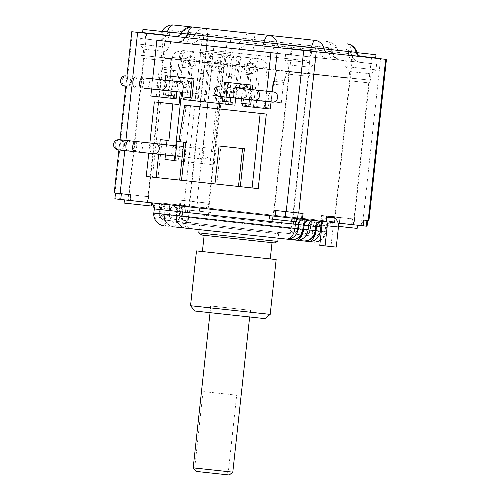 <?xml version="1.0" encoding="UTF-8"?>
<svg xmlns="http://www.w3.org/2000/svg" width="500" height="500" viewBox="0 0 500 500"><rect width="100%" height="100%" fill="white"/><g stroke="black" fill="none" stroke-linecap="round" stroke-linejoin="round"><path stroke-width="0.38" stroke-dasharray="2.5 1.88" d="M207.4 203.088L207.031 203.05L206.412 208.787L206.781 208.825L207.4 203.088L196.969 201.956L214.481 40.719L131.756 31.731M201.975 39.362L184.456 200.6L180.094 200.125L207.031 203.05M184.456 200.6L196.969 201.956M206.412 208.787L118.725 199.262L119.344 193.525L120.225 193.619L115.494 193.106L121.363 193.744M119.344 193.525L114.981 193.05L132.494 31.812M114.237 192.969L114.981 193.05M130.544 194.744L130.912 194.781L130.544 194.744M275.769 210.519L303.075 213.481M363.819 220.081L362.938 219.988L363.819 220.081M386.444 59.4L380.575 58.762L363.056 220L368.925 220.637M363.056 220L366.938 220.419M203.219 202.638L189.312 201.125L203.219 202.638M208.463 203.206L189.469 201.144L208.463 203.206M142.475 196.038L128.562 194.525L142.475 196.038M147.713 196.606L128.725 194.544L147.713 196.606M287.694 211.812L273.781 210.3L287.694 211.812M292.931 212.381L273.944 210.319L292.931 212.381M348.438 218.412L334.531 216.9L348.438 218.412M353.681 218.981L334.688 216.919L353.681 218.981M321.606 215.494L326.744 216.056L321.606 215.494L321.069 220.406L322.625 220.575L323.062 216.537L326.606 217.362M340.15 217.512L335.006 216.95M162.506 60.456L143.512 58.394L162.506 60.456M142.231 55.438L166.119 58.038L142.231 55.438M225.906 64.531L202.013 61.931L225.906 64.531M224.288 64.356L203.762 62.125L224.288 64.356M371.125 80.306L347.231 77.713L371.125 80.306M369.506 80.131L348.988 77.9L369.506 80.131M310.375 73.706L286.488 71.112L310.375 73.706M308.762 73.531L288.238 71.3L308.762 73.531M163.544 57.756L143.019 55.525L163.544 57.756M292.506 71.762L292.475 72.081L287.006 71.169L292.925 71.812L285.569 71.013L284.531 80.569L274.237 79.45M287.006 71.169L285.569 71.013M160.25 71.906L170.331 73L168.425 90.525L158.344 89.431L160.25 71.906L160.044 57.375L171.506 58.619L168 58.238L170.744 58.856L168.381 58.6L168.412 58.281M160.044 57.375L170.594 58.519M144.537 49.244L165.062 51.469L144.537 49.244M168.831 47.369L139.738 44.206L168.831 47.369M169.456 41.631L140.356 38.469L169.456 41.631M146.088 39.094L165.688 41.225L146.088 39.094M230.206 48.231L201.106 45.069L230.206 48.231M206.831 45.694L226.438 47.819L206.831 45.694M314.675 57.406L285.575 54.244L314.675 57.406M291.306 54.869L310.912 57L291.306 54.869M375.425 64.006L346.325 60.844L375.425 64.006M352.05 61.469L371.656 63.6L352.05 61.469M146.713 33.356L166.312 35.487L146.713 33.356L128.575 200.331L147.375 202.375L128.575 200.331M380.575 58.762L214.481 40.719M356.894 52.431L336.594 50.225L335.444 47.381C333.438 44.056 330.513 42.138 326.662 41.625L328.025 41.769A11.538 11.156 96.2 0 1 337.606 50.331L337.956 50.369C338.719 52.838 340.375 54.269 342.925 54.675L164.231 35.263A5.769 2.944 96.2 0 0 167.306 32.05M342.925 54.675L236.675 43.131A5.769 4.963 -83.8 0 0 241.7 39.913L162.113 31.269C160.837 33.512 158.912 34.556 156.337 34.4L164.231 35.263M156.337 34.4L236.675 43.131M207.456 39.956L227.062 42.088L207.456 39.956M352.675 55.731L372.281 57.862L352.675 55.731M291.931 49.131L311.531 51.262L291.931 49.131L273.794 216.106L292.6 218.15L273.794 216.106M161.219 57.5L163.019 40.931L277.081 53.325M158.344 89.431L181.625 91.962L181.588 92.281M180.356 92.144L180.394 91.825M179.006 104.575L154.338 101.894M258.219 188.619L152.387 177.125L160.487 102.562M266.319 114.056L216.038 108.594L209.981 164.356L214.163 164.812L174.95 160.556L209.981 164.356M219.575 103.5L220.375 96.169L281.312 102.788L269.044 101.456L268.35 107.831L242.913 105.069L268.35 107.831M272.3 91.819L271.231 101.694M281.312 102.788L283.212 85.262L284 82.45L274.031 81.363M271.044 101.994L272.15 91.8M266.744 91.213L265.631 101.406M171.506 58.619L170.469 68.181L170.744 58.856M287.081 71.494L284.531 80.569M284 82.45L273.294 81.281M270.281 109.006L253.419 107.175L257.812 66.706L267.144 67.719L265.763 80.463M267.144 67.719C267.275 63.025 264.606 60.05 259.144 58.788L236.794 56.363L234.544 77.075L231.406 76.731L233.656 56.019L208.394 53.275L206.144 73.987L203.406 73.694L205.656 52.981L188.594 51.125C184.8 51.381 182.569 53.825 181.894 58.456L180.512 71.206L170.413 70.106L170.331 73M242.913 105.069L243.6 98.694L192.244 93.112L191.55 99.488L174.281 97.613L174.975 91.237L168.425 90.525M192.931 56.919C198.206 57.194 197.037 67.975 191.825 67.112C186.675 66.806 187.838 56.112 192.931 56.919L190.881 56.694A5.131 4.731 -83.8 0 0 185.625 61.281A5.131 4.731 -83.8 0 0 189.775 66.894A5.131 4.731 -83.8 0 0 195.031 62.306A5.131 4.731 -83.8 0 0 190.881 56.694C187.169 57.3 185.231 58.144 185.081 59.212C183.981 59.944 182.981 62.656 182.081 67.344L192.275 68.45L182.081 67.344L180.644 80.569L190.837 81.675L180.644 80.569L180.481 81.619M220.219 59.881L224.45 64.862L220.281 70.056L219.112 70.088C213.069 69.737 214.244 58.906 220.219 59.881L220.062 59.869C216.506 60.531 214.644 61.381 214.469 62.419C213.375 63.15 212.375 65.856 211.475 70.537L221.675 71.644L211.475 70.537L208.031 102.244M251.725 63.306C258.812 63.825 257.65 74.513 250.619 73.5C243.681 73.037 244.85 62.263 251.725 63.306L249.675 63.081A5.131 4.731 -83.8 0 0 244.419 67.669A5.131 4.731 -83.8 0 0 248.569 73.281A5.131 4.731 -83.8 0 0 253.825 68.694A5.131 4.731 -83.8 0 0 249.675 63.081C245.956 63.688 244.025 64.531 243.875 65.6C242.775 66.331 241.775 69.044 240.875 73.731L251.069 74.837L240.875 73.731L239.438 86.956L249.631 88.062L239.438 86.956L239.269 88.006M334.256 217.756L333.812 221.788L334.475 221.863L334.875 218.194M292.475 72.081L292.925 71.812M168 58.238L168.381 58.6M283.212 85.262L273.131 84.169M160.206 69L170.413 70.106M159.975 68.975L180.512 71.206M255.881 107.444L258.888 79.719M253.419 107.175L245.481 106.312L249.875 65.844L257.812 66.706C258.381 62.631 257.244 59.819 254.406 58.275L259.144 58.788M238.781 87.762A5.769 5.325 96.2 0 1 240.281 87.694A5.769 5.325 96.2 0 1 244.95 94.006L246.312 87.238A8.975 8.281 -83.8 0 0 235.725 86.088L238.062 64.562A8.012 3.094 -83.8 0 1 242.006 56.931L236.794 56.363M242.006 56.931L252.587 58.075A8.012 3.094 96.2 0 0 248.65 65.713L246.312 87.238M254.406 58.275L252.587 58.075M212.606 53.738L224.419 55.019A8.012 3.094 96.2 0 0 220.481 62.65L216.088 103.119L214.856 102.987L204.275 101.838L208.669 61.369A8.012 3.094 -83.8 0 1 212.606 53.738L208.394 53.275M224.419 55.019L233.656 56.019M188.594 51.125L193.794 51.694A8.012 3.094 96.2 0 0 189.856 59.325L187.519 80.85A8.975 8.281 -83.8 0 0 176.931 79.7L175.575 86.469A5.769 5.325 96.2 0 1 179 81.681M199.462 60.369L195.069 100.838L186.688 99.925L191.088 59.456L199.462 60.369A8.012 3.094 -83.8 0 1 203.4 52.737L193.794 51.694M203.4 52.737L205.656 52.981M220.481 62.65L227.681 63.431L223.287 103.9L228.5 104.469L231.513 76.744L234.544 77.075M228.5 104.469L226.225 104.219L230.625 63.75L239.294 64.694L235.662 98.15M234.562 56.119A8.012 3.094 96.2 0 0 230.625 63.75M225.562 104.15L228.575 76.425L231.406 76.731M228.575 76.425L231.513 76.744M227.681 63.431A8.012 3.094 -83.8 0 1 231.625 55.8M223.194 54.887A8.012 3.094 96.2 0 0 219.25 62.519L214.856 102.987M234.9 105.162L226.225 104.219M176.106 98.775L168.169 97.912L172.562 57.444C172.706 53.325 176.469 51.044 183.856 50.613M181.894 58.456L172.562 57.444L180.5 58.306L176.869 91.762M206.344 53.056A8.012 3.094 96.2 0 0 202.4 60.688L198.006 101.156L205.5 101.969L209.9 61.5A8.012 3.094 -83.8 0 1 213.837 53.869M223.287 103.9L216.088 103.119M195.025 51.825A8.012 3.094 96.2 0 0 191.088 59.456M203.406 73.694L200.35 73.362L197.344 101.081L195.069 100.838M197.344 101.081L198.006 101.156M183.738 99.606L186.688 99.925M204.275 101.838L205.5 101.969M242.531 105.994L245.481 106.312M150.812 96.025L168.169 97.912M200.281 101.4L203.294 73.681L206.144 73.987M200.35 73.362L203.294 73.681M179.988 81.375A5.769 5.325 96.2 0 1 181.494 81.306A5.769 5.325 96.2 0 1 186.156 87.619L187.519 80.85M191.95 97.919L182.169 96.856M176.931 79.7L179.275 58.175A8.012 3.094 -83.8 0 1 183.212 50.544M180.5 58.306A8.012 3.094 -83.8 0 1 184.444 50.675M172.069 91.244L172.625 86.144L175.575 86.469M170.625 98.181L173.637 70.456M156.225 96.619L159.238 68.894M163.019 40.931L156.869 40.263M152.681 78.819L151.575 89.019M160.181 67.062L170.469 68.181M194.031 78.8L167.569 75.925L165.494 95.044L173.431 95.906M240.963 103.244L250.744 104.306M251.231 99.844L252.338 89.644M252.819 85.188L226.363 82.312L224.288 101.431L232.225 102.294M239.294 64.694A8.012 3.094 -83.8 0 1 243.238 57.062M230.863 97.631L231.419 92.531L234.369 92.856A5.769 5.325 96.2 0 1 237.794 88.069M235.725 86.088L234.369 92.856M241.45 98.781L242 93.681A5.769 5.325 -83.8 0 0 239.688 88.275L241.938 88.519A5.131 4.731 -83.8 0 0 236.681 93.106A5.131 4.731 -83.8 0 0 240.831 98.713A5.131 4.731 -83.8 0 0 246.088 94.125A5.131 4.731 -83.8 0 0 241.938 88.519C239.662 88.863 238.594 89.25 238.719 89.675L239.225 88.225M234.838 87.744A5.769 5.325 -83.8 0 0 231.419 92.531M224.037 86.575L222.925 96.769M249.387 99.644L250.494 89.444M176.044 81.356A5.769 5.325 -83.8 0 0 172.625 86.144M165.244 80.188L164.131 90.381M224.288 101.431L222.444 101.231M226.363 82.312L224.519 82.112M253.819 58.212A8.012 3.094 96.2 0 0 249.875 65.844M165.494 95.044L163.65 94.844M167.569 75.925L165.725 75.725M220.375 96.169L181.625 91.962M174.975 91.237L192.244 93.112M243.6 98.694L269.044 101.456M221.6 96.3L214.163 164.812M184.625 105.181L216.038 108.594M175.775 145.812L174.662 156.006M174.181 160.469L164.956 159.469M166.55 144.812L165.444 155.006M158.681 154.269L159.787 144.075M178.15 160.9L180.225 141.781L177.031 141.431M180.225 141.781L186.469 105.381M168.881 140.55L162.119 139.812L158 177.731L156.156 177.531L158 177.731M149.875 143L148.769 153.194M244.431 148.756L220.912 146.2L216.794 184.119L214.95 183.919L216.794 184.119M185.637 142.369L178.875 141.637M219.069 146L220.912 146.2M160.275 139.613L162.119 139.812M152.387 177.125L146.237 176.456M185.875 105.319L184.537 117.644M190.463 105.819L184.406 161.581M174.281 97.613L191.55 99.488M170.888 90.794L170.194 97.169M264.956 101.013L264.262 107.387M191.825 67.112L189.775 66.894C192.062 66.537 193.137 66.15 192.994 65.731L192.275 68.45L190.837 81.675C189.938 86.356 188.938 89.075 187.831 89.819C186.213 91.681 184.281 92.519 182.037 92.325A5.131 4.731 -83.8 0 1 177.887 86.719A5.131 4.731 -83.8 0 1 183.144 82.131L180.894 81.888M145.319 78.019A5.131 4.731 96.2 0 1 149.469 83.631A5.131 4.731 96.2 0 1 144.213 88.219A5.131 4.731 96.2 0 1 140.062 82.606A5.131 4.731 96.2 0 1 145.319 78.019M142.544 147.363A5.131 4.731 96.2 0 1 137.287 151.95A5.131 4.731 96.2 0 1 133.138 146.337A5.131 4.731 96.2 0 1 138.394 141.75A5.131 4.731 96.2 0 1 142.544 147.363M250.619 73.5L248.569 73.281C250.856 72.925 251.931 72.537 251.788 72.119L251.069 74.837L249.631 88.062C248.731 92.744 247.731 95.456 246.625 96.2C245.006 98.069 243.075 98.906 240.831 98.713M219.681 96.419A5.131 4.731 -83.8 0 0 224.938 91.831A5.131 4.731 -83.8 0 0 220.787 86.219A5.131 4.731 -83.8 0 0 215.531 90.806A5.131 4.731 -83.8 0 0 219.681 96.419L218.506 96.287C225.238 97.206 226.062 86.344 219.613 86.094M272.381 102.144A5.131 4.731 96.2 0 1 268.231 96.531A5.131 4.731 96.2 0 1 273.488 91.944M326.294 220.206A9.619 8.869 -83.8 0 0 323.062 216.537M338.125 223.094L329.306 222.138L330.144 222.231L330.256 221.4L333.812 221.788M330.144 222.231A3.844 3.55 96.2 0 1 333.156 226.425L330.969 246.544L319.781 245.331M331.294 222.35L331.388 221.525L329.4 221.306L330.138 221.388L330.044 222.219L318.85 221L318.938 220.175L317.1 219.975L321.069 220.406M318.938 220.175L322.625 220.575M331.388 221.525L334.475 221.863M318.85 221L326.125 221.794M330.969 246.544L336.262 247.119M362.319 225.725L363.2 225.819L362.319 225.725L362.938 219.988M206.781 208.825L367.056 226.238M118.725 199.262L119.606 199.356L120.225 193.619M114.869 198.844L119.606 199.356M130.294 200.519L129.925 200.475L130.294 200.519L130.912 194.781M302.65 233.131A11.538 5.938 -83.8 0 0 303.406 229.319C301.969 236.188 297.725 239.594 290.694 239.544L291.012 239.581A11.538 11.213 96.2 0 0 303.406 229.319L303.856 225.175C304.425 221.988 306.65 220.294 310.538 220.1L149.225 202.575A5.769 5.75 -83.8 0 1 151.469 203.306M310.538 220.1L149.225 202.575M153.825 213.069L159.388 213.675A11.538 10.644 96.2 0 0 168.725 226.294A11.538 5.938 96.2 0 1 164.069 214.181C164 221.2 167.413 225.438 174.294 226.9L173.969 226.863A11.538 11.213 -83.8 0 1 164.069 214.181L163.744 214.144L164.194 210C164.262 206.519 162.556 204.4 159.081 203.644L159.081 203.644C162.844 204.669 164.656 206.8 164.519 210.037L176.819 211.375C176.95 208.137 175.138 206.006 171.381 204.981L171.381 204.981C174.856 205.731 176.556 207.856 176.494 211.337L321.756 227.119M320.5 221.663L322.837 221.431C318.944 221.631 316.719 223.325 316.156 226.513L316.481 226.544L316.156 226.513L315.706 230.656L316.031 230.688L315.706 230.656C314.262 237.525 310.025 240.931 302.987 240.881L303.312 240.912A11.538 11.213 96.2 0 0 315.706 230.656A11.538 5.938 -83.8 0 1 314.944 234.469M211.219 209.306L185.181 206.481L211.219 209.306M150.469 202.706L124.438 199.881L150.469 202.706M295.694 218.487L269.656 215.656L295.694 218.487M351.631 224.562L352.25 218.825M352 224.6L352.619 218.869M179.469 205.856L180.094 200.125M180.35 205.956L180.975 200.219M173.969 226.863A11.538 10.644 96.2 0 1 164.631 214.244L163.744 214.144A11.538 11.538 0 0 0 173.969 226.863L186.269 228.2A11.538 11.213 -83.8 0 1 176.369 215.519L176.819 211.375L176.494 211.337L176.044 215.481L176.931 215.575L177.381 211.438A5.769 5.325 96.2 0 0 172.712 205.125M150.494 202.712A5.769 5.325 96.2 0 1 155.162 209.019L159.838 209.531L159.388 213.675L164.069 214.181L164.519 210.037L159.838 209.531A5.769 5.325 96.2 0 0 155.169 203.219M160.419 203.787A5.769 5.325 96.2 0 1 165.081 210.1L164.631 214.244L171.688 215.006A11.538 10.644 96.2 0 0 181.019 227.631A11.538 5.938 96.2 0 1 176.369 215.519L176.044 215.481A11.538 11.538 0 0 0 186.269 228.2L214.294 231.244M186.269 228.2A11.538 10.644 96.2 0 1 176.931 215.575L325.95 231.769L325.062 231.669L325.513 227.525A5.769 5.325 -83.8 0 1 331.431 222.369M263.475 232.075L176.031 222.575L263.475 232.075M199.613 225.138L278.637 233.719L199.613 225.138L199.131 229.594M198.775 232.856L277.8 241.438M201.762 235.044L274.413 242.931M251.181 240.413L204.15 235.3L251.181 240.413M249.419 256.663L202.387 251.55L249.419 256.663M196.494 250.912L276.156 259.562M190.538 305.719L270.2 314.375M194.8 311.019L264.9 318.631M211.344 312.812L249.906 317.006L211.344 312.812M212.069 306.125L250.637 310.312L212.069 306.125M250.175 310.262L210.769 305.981L250.175 310.262M236.663 395.2L203.006 391.544L236.663 395.2L228.356 471.675L232.794 472.163M203.006 391.544L194.7 468.019L193.188 467.856M228.356 471.675L224.2 474.45L229.262 475M196.025 471.388L198.156 471.619L194.7 468.019M198.156 471.619L224.2 474.45M338.494 226.356L357.137 228.381M210.869 212.494L184.838 209.669L210.869 212.494M124.087 203.069L151.175 206.006M269.306 218.844L296.394 221.788M333.031 53.6A5.769 2.225 -83.8 0 1 331.362 49.656A11.538 4.45 -83.8 0 0 328.025 41.769A11.538 11.538 0 0 1 337.956 50.369L241.7 39.913A11.538 9.925 -83.8 0 1 251.744 33.481A11.538 4.45 -83.8 0 1 255.081 41.369A5.769 2.225 -83.8 0 0 256.744 45.312M175.806 36.519A5.769 5.581 -83.8 0 0 181.4 33.363L182.413 33.475L181.4 33.363A11.538 11.156 -83.8 0 1 192.594 27.056L193.956 27.206L192.594 27.056M173.656 25A11.538 10.644 -83.8 0 0 162.944 31.356A5.769 5.325 -83.8 0 1 157.587 34.538M208.456 40.062A5.769 1.469 -83.8 0 1 207.494 36.2A11.538 2.938 -83.8 0 0 205.569 28.469A11.538 10.644 -83.8 0 0 194.856 34.825A5.769 5.325 -83.8 0 1 189.5 38.006M315.056 40.362L268.881 35.344M346.969 43.825A11.538 5.881 -83.8 0 1 351.631 51.856A5.769 2.944 -83.8 0 0 353.969 55.875M201.656 50.931L230.75 54.094L201.656 50.931M224.981 57.981L204.456 55.75L224.981 57.981M286.125 60.106L315.225 63.269L286.125 60.106M309.456 67.156L288.931 64.925L309.456 67.156M346.875 66.706L375.975 69.869L346.875 66.706M370.2 73.756L349.675 71.525L370.2 73.756M205.025 65.075L224.019 67.138L205.025 65.075M350.244 80.85L369.237 82.912L350.244 80.85M289.5 74.25L308.488 76.312L289.5 74.25M202.6 208.369L188.688 206.863L202.6 208.369M190.05 207.006L208.125 208.975L190.05 207.006M208.225 39.719L226.3 41.681L208.225 39.719M204.406 39.3L230.438 42.131L204.406 39.3M204.75 36.119L230.787 38.944L204.75 36.119M141.85 201.775L127.938 200.263L141.85 201.775M147.481 33.119L165.55 35.081L147.481 33.119M169.694 35.531L142.606 32.587M170.037 32.344L142.956 29.4M287.069 217.55L273.163 216.038L287.069 217.55M292.7 48.894L310.769 50.856L292.7 48.894M314.913 51.306L287.825 48.362M315.262 48.119L288.175 45.181M347.819 224.15L333.906 222.638L347.819 224.15M335.269 222.787L353.344 224.75L335.269 222.787M353.444 55.494L371.519 57.456L353.444 55.494M375.662 57.906L360.012 56.206M376.006 54.719L356.956 52.65M345.269 77.819L293.356 72.181L293.394 71.862L352.269 78.256L345.3 77.5L345.269 77.819L345.3 77.5M293.394 71.862L345.475 77.519M293.219 71.844L293.356 72.181M220.812 64.3L220.431 63.931L220.812 64.3L344.906 77.781L345.356 77.506L220.431 63.931M220.844 63.981L344.938 77.463L344.906 77.781M344.938 77.463L345.356 77.506M219.963 63.881L161.081 57.488L168.05 58.244L168.019 58.562L161.044 57.806L219.925 64.2L220.131 63.9L168.05 58.244M168.019 58.562L167.875 58.225M326.044 47.356L173.031 30.738L326.044 47.356C328.587 47.763 330.244 49.194 331.006 51.656L332.156 54.5C334.162 57.825 337.088 59.744 340.938 60.263L236.05 48.869A11.538 9.925 -83.8 0 0 246.1 42.438L351.306 53.863L246.1 42.438A5.769 4.963 -83.8 0 1 251.119 39.219A5.769 2.225 -83.8 0 1 252.787 43.163A11.538 4.45 -83.8 0 0 256.125 51.044M174.65 42.194L184.544 43.269A11.538 4.45 96.2 0 0 189.494 36.288A5.769 2.225 96.2 0 1 191.969 32.794A5.769 5.769 0 0 0 186.2 35.925L184.462 38.456C181.794 41.275 178.525 42.519 174.65 42.194L163.606 40.994A11.538 5.881 96.2 0 0 169.894 34.156A5.769 2.944 96.2 0 1 173.031 30.738A5.769 5.325 -83.8 0 0 167.675 33.913A11.538 10.644 -83.8 0 1 156.962 40.275L163.606 40.994M184.544 43.269L280.9 53.738A11.538 9.925 96.2 0 1 272.469 45.3A5.769 4.963 96.2 0 0 268.256 41.081A5.769 2.225 96.2 0 0 265.781 44.575A11.538 4.45 96.2 0 1 260.831 51.556M361.238 62.462L353.344 61.606A11.538 5.881 -83.8 0 1 348.675 53.575A5.769 2.944 -83.8 0 0 346.344 49.562A5.769 5.769 0 0 1 351.306 53.863L352.494 56.769C354.5 60.056 357.419 61.956 361.238 62.462L280.9 53.738M340.938 60.263L353.344 61.606M156.962 40.275L236.05 48.869M210.706 46.112L310.256 56.925L210.706 46.112M210.256 50.256L309.806 61.069L210.256 50.256M342.3 60.406C338.45 59.894 335.525 57.975 333.519 54.65L332.369 51.806A5.769 5.769 0 0 0 327.406 47.506A5.769 2.225 -83.8 0 1 329.075 51.45A11.538 4.45 -83.8 0 0 332.406 59.331M327.406 47.506A5.769 5.581 96.2 0 1 332.194 51.788A11.538 11.156 96.2 0 0 341.769 60.35M191.969 32.794A5.769 5.581 -83.8 0 0 186.375 35.944A11.538 11.156 -83.8 0 1 175.181 42.256M207.831 45.8A11.538 2.938 -83.8 0 1 205.906 38.069A5.769 1.469 -83.8 0 0 204.944 34.2A5.769 5.325 -83.8 0 0 199.587 37.381A11.538 10.644 -83.8 0 1 188.875 43.744M346.344 49.562A5.769 5.325 96.2 0 1 350.894 53.819A11.538 10.644 96.2 0 0 359.988 62.331M309.119 56.806A11.538 2.938 96.2 0 0 312.663 49.662A5.769 1.469 96.2 0 1 314.431 46.094A5.769 5.325 96.2 0 1 318.981 50.35A11.538 10.644 96.2 0 0 328.081 58.863M163.938 203.331L301.225 218.25L298.444 224.587L160.006 209.55L167.469 210.356L166.731 203.637L163.938 203.331A11.538 10.644 96.2 0 1 165.131 210.106L164.681 214.25L167.019 214.5L167.469 210.356L168.206 210.444L167.05 217.075A5.769 2.969 96.2 0 1 167.019 214.5L167.756 214.581M166.731 203.637L168.706 203.85L169.931 210.625L170.375 210.675L179.769 211.694L179.025 204.975L176.238 204.669A11.538 10.644 96.2 0 1 177.425 211.438L176.975 215.581L180.056 215.919L179.344 218.412A5.769 2.969 96.2 0 1 179.319 215.837L179.769 211.694L180.506 211.775L180.056 215.919M169.944 217.387L169.481 214.769A5.769 5.769 0 0 0 170.338 218.475A3.987 1.538 96.2 0 1 169.944 217.387A5.769 5.606 -83.8 0 1 169.644 214.788L170.281 208.606L168.706 203.85L169.931 210.625L169.481 214.769L176.975 215.581A5.769 5.325 96.2 0 0 178.012 219.713A3.987 1.538 96.2 0 0 179.344 218.412M176.238 204.669L168.581 203.837M179.025 204.975L181 205.188L182.231 211.962L313.206 226.194L315.369 219.781L318.163 220.087A11.538 10.644 -83.8 0 0 315.544 226.444L315.094 230.588L312.756 230.331L313.206 226.194M182.237 218.725L181.781 216.106A5.769 5.769 0 0 0 182.638 219.806A3.987 1.538 96.2 0 1 182.237 218.725A5.769 5.606 -83.8 0 1 181.938 216.125L182.581 209.944L180.875 205.175L182.231 211.962L181.781 216.106L188.538 216.838L188.988 212.694A11.538 7.35 96.2 0 0 188.388 205.987L186.156 205.75A11.538 10.644 96.2 0 1 187.35 212.519L186.9 216.663A5.769 5.325 96.2 0 0 191.569 222.969L313.856 236.256L191.031 222.913C189.131 222.919 187.3 222.125 185.531 220.525L188.956 217.531L318.894 231.644L315.469 234.644L313.194 234.394A3.987 1.538 -83.8 0 1 312.175 232.838A5.769 2.969 -83.8 0 0 312.756 230.331L312.019 230.25L312.175 232.838M186.156 205.75L180.875 205.175M188.388 205.987L323.413 220.656A11.538 11.494 96.2 0 0 320.644 227L320.194 231.144L319.775 231.094L320.225 226.95A11.538 10.644 -83.8 0 1 322.837 220.594L323.413 220.656M322.837 220.594L318.163 220.087M315.369 219.781L313.394 219.569L310.744 225.925L300.906 224.856L303.075 218.45L305.863 218.75A11.538 10.644 -83.8 0 0 303.25 225.106L302.8 229.25L300.456 229L300.906 224.856M291.913 217.237L161.975 203.119L291.913 217.237L290.681 228.581L293.381 232.244L295.65 232.488A3.987 1.538 -83.8 0 0 296.363 232.162A3.987 1.538 -83.8 0 0 296.981 231.188A5.769 5.606 96.2 0 0 297.838 228.713L298.538 222.544L300.169 224.775L299.875 231.506A3.987 1.538 -83.8 0 0 300.9 233.056L307.95 233.825A3.987 1.538 -83.8 0 0 308.663 233.5A3.987 1.538 -83.8 0 0 309.281 232.525A5.769 5.606 96.2 0 0 310.131 230.05L310.831 223.875L313.519 219.581L310.744 225.925L310.294 230.069L309.85 230.019L310.3 225.875A11.538 10.644 -83.8 0 1 312.919 219.519L313.519 219.581M312.919 219.519L305.863 218.75M303.075 218.45L301.019 218.225L298.538 222.544M320.125 220.3L185.162 205.637L320.125 220.3L318.894 231.644M260.65 213.837L221.244 209.556L260.65 213.837M298.144 224.556L297.994 228.731L297.55 228.681L298 224.537A11.538 10.644 -83.8 0 1 300.619 218.181M296.981 231.188L297.694 228.694M309.281 232.525L310.294 230.069A5.769 5.769 0 0 1 308.663 233.5M310.438 225.894L309.988 230.031M310.831 223.875L312.469 226.112L312.019 230.25M314.444 235.469L313.319 236.2M315.094 219.756L315.006 220.581L214.856 209.706L166.713 204.475L167.006 203.669M296.944 217.781L296.85 218.612M190.188 206.188L188.956 217.531M161.975 203.119L160.744 214.462L290.681 228.581M164.269 219.156L163.156 217.769L165.206 220.106L287.5 233.394C289.35 233.806 291.312 233.425 293.381 232.244M287.5 233.394L164.669 220.05A5.769 5.325 96.2 0 1 160 213.738L164.681 214.25A5.769 5.325 96.2 0 0 165.719 218.375L163.444 218.125L160.744 214.462M295.65 232.488A5.769 5.325 -83.8 0 0 297.55 228.681L159.556 213.688A5.769 5.769 0 0 0 164.669 220.05L165.206 220.106M191.031 222.913L191.569 222.969A5.769 3.675 96.2 0 1 188.538 216.838L320.194 231.144A5.769 5.75 96.2 0 1 313.856 236.256A5.769 5.325 -83.8 0 0 319.775 231.094L315.094 230.588A5.769 5.325 -83.8 0 1 313.194 234.394M182.638 219.806A3.987 1.538 96.2 0 0 183.263 220.281L185.531 220.525M182.531 211.994L182.081 216.137M182.581 209.944L180.506 211.775M170.338 218.475A3.987 1.538 96.2 0 0 170.963 218.944L178.012 219.713M170.238 210.662L169.788 214.8M170.281 208.606L168.206 210.444M165.719 218.375A3.987 1.538 96.2 0 0 167.05 217.075M185.162 205.637L185.069 206.469L166.919 204.494M183.263 220.281A5.769 5.325 96.2 0 1 182.225 216.15L182.675 212.013A11.538 10.644 96.2 0 0 181.481 205.238M299.875 231.506A5.769 2.969 -83.8 0 0 300.456 229L299.719 228.919M300.9 233.056A5.769 5.325 -83.8 0 0 302.8 229.25L309.85 230.019A5.769 5.325 -83.8 0 1 307.95 233.825M170.963 218.944A5.769 5.325 96.2 0 1 169.925 214.819L170.375 210.675A11.538 10.644 96.2 0 0 169.188 203.906M185.069 206.469L315.006 220.581M279.031 216.675L199.694 208.056L279.031 216.675M278.3 223.369L198.969 214.75L278.3 223.369M210.837 216.038L272.1 222.694L210.837 216.038M211.562 209.344L272.825 216L211.562 209.344M260.556 214.669L221.156 210.387L260.556 214.669M132.812 76.662L131.706 86.856M125.894 140.394L124.781 150.588M202.4 60.688L209.9 61.5M208.669 61.369L219.25 62.519M183.206 87.294L186.156 87.619M179.275 58.175L189.856 59.325M238.062 64.562L248.65 65.713M242 93.681L244.95 94.006M182.656 92.35A5.131 4.731 -83.8 0 0 187.319 87.4A5.131 4.731 -83.8 0 0 183.144 82.131C180.869 82.475 179.8 82.863 179.925 83.287L180.431 81.838M161.994 79.831A5.131 4.731 -83.8 0 0 156.738 84.419A5.131 4.731 -83.8 0 0 160.888 90.031M142.188 77.681A5.131 1.981 -83.8 0 1 143.6 82.994A5.131 1.981 -83.8 0 1 141.081 87.875M135.425 76.944A5.131 1.981 -83.8 0 1 136.838 82.256A5.131 1.981 -83.8 0 1 134.319 87.144M126.194 86.263A5.131 4.731 96.2 0 1 122.05 80.65A5.131 4.731 96.2 0 1 127.306 76.062A5.131 4.731 96.2 0 1 131.456 81.675A5.131 4.731 96.2 0 1 126.194 86.263M210.181 148.262L203.119 147.494L210.181 148.262M199.675 153.569A5.131 1.981 -83.8 0 1 202.194 148.681A5.131 1.981 -83.8 0 1 203.612 153.994A5.131 1.981 -83.8 0 1 201.088 158.881A5.131 1.981 -83.8 0 1 199.675 153.569M185.975 152.075A5.131 1.981 -83.8 0 1 183.45 156.962A5.131 1.981 -83.8 0 1 182.037 151.65A5.131 1.981 -83.8 0 1 184.556 146.769A5.131 1.981 -83.8 0 1 185.975 152.075M175.438 156.081A5.131 4.731 -83.8 0 0 180.369 151.469A5.131 4.731 -83.8 0 0 176.544 145.906M207.444 107.662L203.119 147.494L202.194 148.681L176.219 145.863A5.131 4.731 -83.8 0 0 170.963 150.45A5.131 4.731 -83.8 0 0 175.113 156.056L201.088 158.881C207.844 158.912 211.919 155.488 213.312 148.6L217.638 108.769M155.069 143.562A5.131 4.731 -83.8 0 0 149.812 148.15A5.131 4.731 -83.8 0 0 153.963 153.756M135.262 141.412A5.131 1.981 -83.8 0 1 136.681 146.725A5.131 1.981 -83.8 0 1 134.156 151.606M128.506 140.675A5.131 1.981 -83.8 0 1 129.919 145.988A5.131 1.981 -83.8 0 1 127.394 150.875M115.125 144.381A5.131 4.731 96.2 0 1 120.381 139.794A5.131 4.731 96.2 0 1 124.531 145.406A5.131 4.731 96.2 0 1 119.275 149.994A5.131 4.731 96.2 0 1 115.125 144.381M227.8 97.3A5.131 1.981 96.2 0 0 230.325 92.413A5.131 1.981 96.2 0 0 228.906 87.1M234.562 98.031A5.131 1.981 96.2 0 0 237.081 93.15A5.131 1.981 96.2 0 0 235.669 87.837M254.369 100.188A5.131 4.731 96.2 0 1 250.219 94.575A5.131 4.731 96.2 0 1 255.475 89.987M317.894 220.894L317.981 220.069M318.95 221.012L319.062 220.188M333.156 226.425L321.962 225.206M361.181 225.6L361.806 219.862M115.606 198.919L116.231 193.188M184.35 206.388L184.969 200.656M196.856 207.75L197.481 202.013M296.5 220.8A5.769 3.675 -83.8 0 0 296 221.744M303.856 225.175L304.181 225.212L303.856 225.175M321.506 221.287A5.769 5.325 -83.8 0 0 320.019 221.356M326.75 221.856A5.769 5.325 -83.8 0 0 321.938 224.112M332.694 222.506A5.769 5.75 96.2 0 0 326.356 227.619L325.906 231.762A11.538 11.494 96.2 0 1 313.238 241.994M182.306 206.169A5.769 3.675 96.2 0 1 185.338 212.3L184.881 216.444A11.538 7.35 96.2 0 0 190.944 228.706A11.538 10.644 96.2 0 1 181.606 216.088L182.056 211.944A5.769 5.325 96.2 0 0 177.387 205.631M167.469 204.556A5.769 5.325 96.2 0 1 172.138 210.863L171.688 215.006L176.369 215.519C176.3 222.537 179.706 226.775 186.594 228.231M154.275 208.925L155.162 209.019L154.713 213.162A11.538 10.644 96.2 0 0 164.05 225.787M303.406 229.319L303.731 229.35L303.406 229.319M320.356 240.031A11.538 10.644 -83.8 0 0 325.062 231.669L321.306 231.262M342.394 54.612A5.769 5.581 96.2 0 1 337.606 50.331L336.594 50.225C337.356 52.688 339.012 54.119 341.562 54.525M309.744 51.069A5.769 1.469 96.2 0 0 311.469 47.706M293.712 217.431A11.538 7.35 -83.8 0 0 291.688 223.85L291.238 227.994A5.769 3.675 -83.8 0 1 286.962 233.337A5.769 5.325 -83.8 0 0 292.875 228.175L293.325 224.031A11.538 10.644 -83.8 0 1 295.944 217.675M158.688 202.763A11.538 11.494 -83.8 0 1 160.031 209.55L159.581 213.694A5.769 5.75 -83.8 0 0 164.669 220.05M159.262 202.825A11.538 10.644 96.2 0 1 160.45 209.594L160 213.738L159.556 213.688L160.006 209.55L158.656 202.763M141.269 55.331L143.512 58.394L128.725 194.544M140.356 38.469L139.738 44.206L143.713 49.15L143.019 55.525M170.631 41.756L170.006 47.494L165.062 51.469L164.369 57.844M145.294 39.006L145.919 33.269M240.281 87.694L237.331 87.375M181.494 81.306L178.538 80.988M126.131 75.938C128.725 76.394 130.244 77.925 130.681 80.525C130.781 83.056 129.669 84.831 127.344 85.85L125.025 86.131M218.231 103.35L221.675 71.644L222.394 68.925L220.281 70.056M137.287 151.95L118.1 149.863C121.294 149.844 123.175 148.331 123.756 145.319C123.837 142.25 122.325 140.369 119.206 139.669L138.394 141.75M317.013 220.8L317.1 219.975M329.306 222.138L329.4 221.306M126.944 76.025L125.838 86.219M120.019 139.756L118.912 149.95M320.306 240.481A11.538 11.538 0 0 0 325.95 231.769L326.4 227.625C327.088 224.206 329.206 222.5 332.762 222.512M151.463 203.331L149.162 202.569M302.219 236.281L301.731 240.744M278.637 233.719L278.156 238.181M209.788 312.644L210.519 305.956M249.906 317.006L250.637 310.312M250.381 310.287L249.65 316.975M210.769 305.981L210.044 312.675M176.031 222.575L175.55 227.037M330.4 222.256L330.056 225.444M185.181 206.481L184.838 209.669M212.269 209.425L211.919 212.606M193.956 27.206C190.087 26.881 186.819 28.131 184.144 30.944L182.413 33.475C181.137 35.719 179.213 36.763 176.637 36.606M206.044 45.606L206.669 39.869M226.438 47.819L227.062 42.088M351.262 61.381L351.887 55.644M371.656 63.6L372.281 57.862M290.519 54.781L291.137 49.05M310.912 57L311.531 51.262M165.688 41.225L166.312 35.487M201.106 45.069L200.481 50.806L204.456 55.75L203.762 62.125M231.375 48.356L230.75 54.094L225.806 58.069L225.113 64.444M285.575 54.244L284.956 59.981L288.931 64.925L288.238 71.3M315.85 57.538L315.225 63.269L310.281 67.25L309.587 73.619M346.325 60.844L345.7 66.581L349.675 71.525L348.988 77.9M376.594 64.131L375.975 69.869L371.025 73.844L370.331 80.219M209.225 203.287L224.019 67.138L226.869 64.631M189.469 201.144L204.262 64.994L202.013 61.931M354.444 219.062L369.237 82.912L372.088 80.412M334.688 216.919L349.481 80.769L347.231 77.713M293.7 212.463L308.488 76.312L311.337 73.812M273.944 210.319L288.731 74.169L286.488 71.112M148.481 196.688L163.269 60.538L166.119 58.038M209.387 203.306L208.762 209.044M189.325 206.931L207.5 39.638M208.125 208.975L226.3 41.681M203.356 39.188L203.7 36M230.438 42.131L230.787 38.944M189.312 201.125L188.688 206.863M148.637 196.706L148.012 202.444M147.375 202.375L165.519 35.4M128.562 194.525L127.938 200.263M293.856 212.481L293.238 218.219M292.6 218.15L310.738 51.175M273.781 210.3L273.163 216.038M354.606 219.081L353.981 224.819M334.544 222.706L352.719 55.412M353.344 224.75L371.481 57.775M348.575 54.962L348.919 51.775M334.531 216.9L333.906 222.638M352.269 78.256L352.238 78.575L352.587 78.294M161.081 57.488L161.044 57.806M161.05 57.806L160.763 57.45M310.256 56.925L309.806 61.069M206.694 45.675L206.244 49.819M193.337 32.944C190.763 32.788 188.837 33.831 187.562 36.075L185.831 38.606C183.156 41.419 179.887 42.669 176.019 42.344M173.031 30.738A5.769 5.769 0 0 0 167.262 33.869L165.481 36.45C162.812 39.231 159.556 40.462 155.712 40.138M301.225 218.25L298.444 224.587L297.994 228.731A5.769 5.769 0 0 1 296.363 232.162M323.444 220.662L320.669 227L320.219 231.144A5.769 5.769 0 0 1 313.856 236.256M166.806 203.644L166.713 204.475M199.694 208.056L198.969 214.75M282.225 217.025L281.5 223.713M272.825 216L272.1 222.694M209.094 209.075L208.369 215.769M260.856 213.863L260.763 214.688M221.244 209.556L221.156 210.387M315.294 219.775L315.206 220.606"/><path stroke-width="0.75" d="M124.781 150.588L120.113 193.606L114.237 192.969L118.912 149.95M120.113 193.606L130.544 194.744L121.363 193.744L120.738 199.481L114.869 198.844L115.494 193.106M130.544 194.744L129.925 200.475L275.144 216.25L275.769 210.519L286.2 211.65L303.719 50.412L386.444 59.4L368.925 220.637L368.188 220.556L385.7 59.319M316.225 51.775L298.712 213.006L286.2 211.65M298.712 213.006L303.075 213.481L302.45 219.219L301.569 219.125L275.512 216.294L276.137 210.556M367.675 220.5L367.056 226.238L366.312 226.156L366.938 220.419L363.819 220.081L368.188 220.556M302.45 219.219L326.125 221.794L326.744 216.056L335.006 216.95L334.875 218.194M326.744 216.056L340.15 217.512L339.525 223.244L338.125 223.094M276.456 70.019L275.281 69.894L276.456 70.019L274.031 81.363L273.294 81.281L272.15 91.8M126.944 76.025L131.756 31.731L303.719 50.412M275.281 69.894L277.081 53.325L270.931 52.656L266.744 91.213M149.875 143L154.338 101.894L179.006 104.575L180.356 92.144M258.219 188.619L266.319 114.056L260.169 113.387L252.069 187.95L258.219 188.619M218.988 108.912L219.575 103.5M273.794 81.337L272.3 91.819M265.631 101.406L264.875 108.419L270.281 109.006L271.044 101.994M318.85 221L318.95 221.012A3.844 3.55 -83.8 0 1 321.962 225.206L319.781 245.331L336.262 247.119L338.444 227A9.619 8.869 96.2 0 0 334.256 217.756L326.606 217.362M235.662 98.15L234.9 105.162L231.95 104.844L232.225 102.294L230.381 102.094L230.863 97.631M176.869 91.762L176.106 98.775L173.156 98.456L173.431 95.906L171.588 95.706L172.069 91.244M184.013 97.056L183.738 99.606L231.95 104.844M242.806 103.444L242.531 105.994L264.875 108.419M151.575 89.019L150.812 96.025L173.156 98.456M190.106 97.719L192.181 78.6L194.031 78.8L191.95 97.919L182.169 96.856L183.206 87.294A5.769 5.325 -83.8 0 0 178.538 80.988A5.769 5.325 -83.8 0 0 176.044 81.356M270.931 52.656L156.869 40.263L152.681 78.819M241.45 98.781L240.963 103.244L248.9 104.106L250.744 104.306L251.231 99.844M252.338 89.644L252.819 85.188L224.519 82.112L224.037 86.575M237.794 88.069A5.769 5.325 96.2 0 1 238.781 87.762M219.613 86.094L215.444 87.556L214.269 89.369C213.494 91.894 214.175 93.944 216.3 95.512L218.506 96.287L272.381 102.144A5.131 4.731 96.2 0 0 277.638 97.556A5.131 4.731 96.2 0 0 273.488 91.944L239.688 88.275A5.769 5.325 -83.8 0 0 237.331 87.375A5.769 5.325 -83.8 0 0 234.838 87.744M222.925 96.769L222.444 101.231L230.381 102.094M248.9 104.106L249.387 99.644M250.494 89.444L250.975 84.987M164.131 90.381L163.65 94.844L171.588 95.706M192.181 78.6L165.725 75.725L165.244 80.188M179 81.681A5.769 5.325 96.2 0 1 179.988 81.375M178.875 141.637L184.625 105.181L260.169 113.387M181.588 92.281L175.775 145.812M174.662 156.006L174.181 160.469L174.95 160.556L164.956 159.469L165.444 155.006M172.862 103.906L168.881 140.55L167.031 140.35L166.55 144.812M252.069 187.95L179.669 180.087L183.787 142.169L177.031 141.431L174.95 160.556M179.669 180.087L156.156 177.531L158.681 154.269M159.787 144.075L160.275 139.613L167.031 140.35M148.769 153.194L146.237 176.456L156.156 177.531M240.306 186.675L244.431 148.756L219.069 146L214.95 183.919M181.519 180.287L185.637 142.369L183.787 142.169M238.463 186.475L242.581 148.556M182.656 92.35A5.131 4.731 -83.8 0 1 182.037 92.325L144.213 88.219M180.894 81.888L145.319 78.019M240.831 98.713L219.681 96.419M325.069 245.906L327.256 225.781A9.619 8.869 -83.8 0 0 326.294 220.206M366.312 226.156L363.2 225.819L363.819 220.081M363.2 225.819L339.525 223.244M129.925 200.475L120.738 199.481M275.144 216.25L275.512 216.294M301.569 219.125L302.194 213.388M214.294 231.244L308.556 241.481A11.538 10.644 -83.8 0 0 320.387 231.163L315.144 230.594A11.538 10.644 -83.8 0 1 303.312 240.912L296.262 240.15A11.538 10.644 -83.8 0 0 308.087 229.825L302.844 229.256A11.538 10.644 -83.8 0 1 291.012 239.581L174.294 226.9M302.65 233.131A11.538 5.938 -83.8 0 1 296.262 240.15L290.694 239.544M314.944 234.469A11.538 5.938 -83.8 0 1 308.556 241.481L302.987 240.881M277.8 241.438L198.775 232.856L201.762 235.044L274.413 242.931L277.8 241.438L278.156 238.181M276.156 259.562L196.494 250.912L190.538 305.719L270.2 314.375L276.156 259.562M270.2 314.375L264.9 318.631L194.8 311.019L190.538 305.719M249.65 316.975L232.794 472.163L193.188 467.856L210.044 312.675M232.794 472.163L229.262 475L196.025 471.388L193.188 467.856M357.488 225.2L357.137 228.381L338.494 226.356M151.519 202.825L151.175 206.006L124.087 203.069L124.438 199.881M296.737 218.6L296.394 221.788L269.306 218.844L269.656 215.656M167.306 32.05A5.769 2.944 96.2 0 0 167.375 31.837A11.538 5.881 96.2 0 1 173.656 25L268.881 35.344L173.656 25A11.538 11.538 0 0 0 162.113 31.269L356.894 52.431C357.656 54.894 359.312 56.325 361.863 56.731M175.275 36.463C177.85 36.612 179.775 35.569 181.05 33.325A11.538 11.538 0 0 1 192.594 27.056A11.538 4.45 96.2 0 0 187.644 34.044A5.769 2.225 96.2 0 1 185.169 37.538M328.025 41.769L326.662 41.625M356.894 52.431A11.538 11.538 0 0 0 346.969 43.825A11.538 10.644 96.2 0 1 356.062 52.337A5.769 5.325 96.2 0 0 360.613 56.594M281.525 48A5.769 4.963 96.2 0 1 277.306 43.781A11.538 9.925 96.2 0 0 268.881 35.344L315.056 40.362A11.538 10.644 96.2 0 1 324.15 48.875A5.769 5.325 96.2 0 0 328.7 53.125M315.056 40.362A11.538 2.938 96.2 0 0 311.512 47.5A5.769 1.469 96.2 0 1 311.469 47.706M268.881 35.344A11.538 4.45 96.2 0 0 263.931 42.331A5.769 2.225 96.2 0 1 261.45 45.825M142.606 32.587L169.694 35.531L170.037 32.344L142.956 29.4L142.606 32.587M287.825 48.362L314.913 51.306L315.262 48.119L288.175 45.181L287.825 48.362M360.012 56.206L375.662 57.906L376.006 54.719L356.956 52.65M137.625 32.369L132.812 76.662M131.706 86.856L125.894 140.394M160.888 90.031A5.131 4.731 -83.8 0 0 166.144 85.444A5.131 4.731 -83.8 0 0 161.994 79.831M141.081 87.875A5.131 1.981 -83.8 0 1 139.669 82.562A5.131 1.981 -83.8 0 1 142.188 77.681M134.319 87.144A5.131 1.981 -83.8 0 1 132.906 81.831A5.131 1.981 -83.8 0 1 135.425 76.944M176.544 145.906A5.131 4.731 -83.8 0 0 176.219 145.863L176.544 145.894M175.113 156.056A5.131 4.731 -83.8 0 0 175.438 156.081L153.963 153.756A5.131 4.731 -83.8 0 0 159.219 149.169A5.131 4.731 -83.8 0 0 155.069 143.562L176.219 145.863M153.963 153.756L134.156 151.606A5.131 1.981 -83.8 0 1 132.744 146.294A5.131 1.981 -83.8 0 1 135.262 141.412L155.069 143.562M127.394 150.875A5.131 1.981 -83.8 0 1 125.981 145.562A5.131 1.981 -83.8 0 1 128.506 140.675L119.206 139.669C116.019 139.681 114.131 141.2 113.556 144.213C113.475 147.275 114.987 149.162 118.1 149.863L134.156 151.606M228.906 87.1A5.131 1.981 96.2 0 0 226.388 91.988A5.131 1.981 96.2 0 0 227.8 97.3M235.669 87.837A5.131 1.981 96.2 0 0 233.15 92.719A5.131 1.981 96.2 0 0 234.562 98.031M255.475 89.987A5.131 4.731 96.2 0 1 259.625 95.6A5.131 4.731 96.2 0 1 254.369 100.188M338.444 227L327.256 225.781M285.062 217.331L285.688 211.594M297.575 218.688L298.194 212.956M299.619 218.912A5.769 3.675 -83.8 0 0 296.5 220.8M296 221.744A5.769 3.675 -83.8 0 0 295.338 224.25L154.275 208.925L153.062 204.725L151.463 203.331M151.469 203.306A5.769 5.75 -83.8 0 1 154.319 208.931L153.825 213.069L154.275 208.925M304.531 219.444A5.769 5.325 -83.8 0 0 298.619 224.606L295.338 224.25L294.887 228.394L153.869 213.075A11.538 11.494 -83.8 0 0 164.05 225.787A11.538 11.538 0 0 1 153.825 213.069M309.206 219.956A5.769 5.325 -83.8 0 0 303.294 225.113L298.619 224.606L298.169 228.75L294.887 228.394A11.538 7.35 -83.8 0 1 286.337 239.069A11.538 10.644 -83.8 0 0 298.169 228.75L302.844 229.256L303.294 225.113L304.181 225.212C304.862 221.794 306.988 220.087 310.544 220.1M314.456 220.525A5.769 5.325 -83.8 0 0 308.538 225.681L304.181 225.212L303.731 229.35A11.538 11.538 0 0 1 291.012 239.581M320.019 221.356A5.769 5.325 -83.8 0 0 315.594 226.45L308.538 225.681L308.087 229.825L315.144 230.594L315.594 226.45L316.481 226.544L318.562 222.7L320.5 221.663M321.938 224.112A5.769 5.325 -83.8 0 0 320.838 227.019L316.481 226.544L316.031 230.688A11.538 11.538 0 0 1 303.312 240.912M321.756 227.119L320.838 227.019L320.387 231.163L321.306 231.262M320.306 240.481A11.538 11.538 0 0 1 313.238 241.994A11.538 10.644 -83.8 0 0 320.356 240.031M300.169 224.775L300.906 224.856M312.469 226.112L313.206 226.194M182.037 92.325L182.656 92.362M126.131 75.938C119.769 74.8 118.263 85.594 125.025 86.131M218.231 103.35L217.638 108.769M208.031 102.244L207.444 107.662M135.262 141.412L128.506 140.675M125.838 86.219L120.019 139.756M272.025 242.675L270.256 258.925M204.15 235.3L202.387 251.55M199.131 229.594L198.775 232.856M146.719 33.356L146.75 33.038M165.519 35.4L165.55 35.081M291.938 49.131L291.969 48.812M310.738 51.175L310.769 50.856M371.481 57.775L371.519 57.456"/></g></svg>
